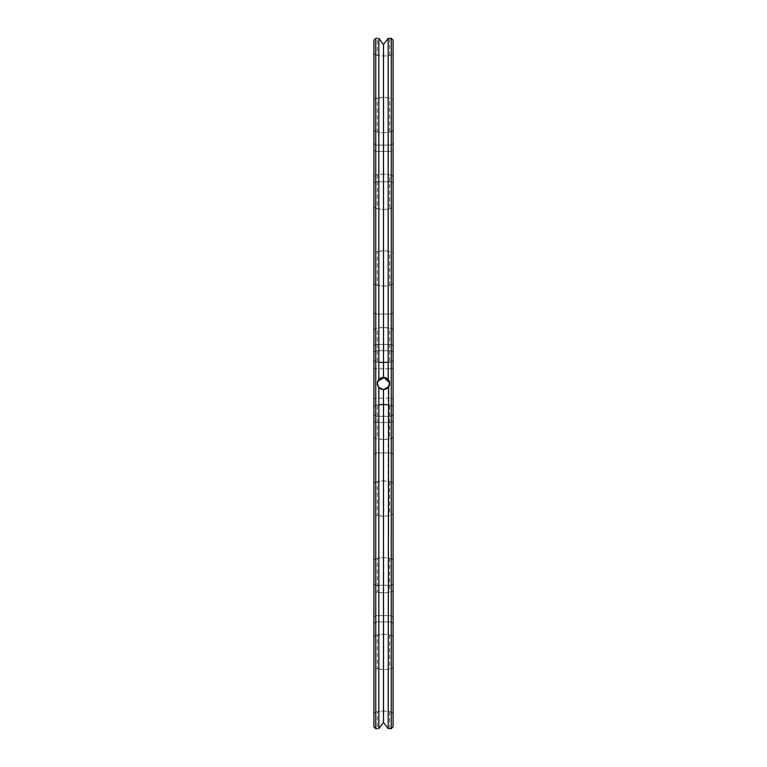 <?xml version="1.0" encoding="UTF-8"?>
<svg xmlns="http://www.w3.org/2000/svg" width="767" height="767" viewBox="0 0 767 767"><rect width="100%" height="100%" fill="white"/><g stroke="black" fill="none" stroke-linecap="round" stroke-linejoin="round"><path stroke-width="0.58" stroke-dasharray="3.83 2.88" d="M393.087 40.191L393.087 726.809M393.087 383.5L393.087 360.183L393.087 406.817L393.087 360.183L393.087 406.817L393.087 360.183L393.087 406.817L393.087 360.183L393.087 406.817L393.087 360.183L393.087 368.074L391.247 368.793L391.247 404.976L391.247 362.024L391.247 404.976L391.247 362.024L391.247 404.976L391.247 362.024L391.247 404.976L391.247 362.024L391.247 404.976L391.247 368.793L393.087 368.074L393.087 406.817L393.087 383.5M393.087 583.955L393.087 414.42L393.087 623.753L393.087 414.42L393.087 583.955L391.247 585.25L391.247 416.26L391.247 621.912L391.247 416.26L391.247 585.25L393.087 583.955M393.087 416.28L393.087 413.26L392.963 416.28M393.087 414.592L393.087 415.628L392.963 414.592M393.087 713.617L393.087 666.983L393.087 713.617L391.247 711.776L391.247 668.824L391.247 711.776L389.636 711.776C385.542 710.769 381.458 710.769 377.364 711.776L383.5 710.884L389.636 711.776L389.636 728.65M393.087 636.917L393.087 590.283L393.087 636.917L391.247 635.076L391.247 592.124L391.247 635.076L389.636 635.076C385.542 634.069 381.458 634.069 377.364 635.076L383.5 634.184L389.636 635.076L389.636 668.824C385.552 669.831 381.458 669.831 377.364 668.824L383.5 669.716L391.247 668.824L393.087 666.983M393.087 560.217L393.087 513.583L393.087 560.217L391.247 558.376L391.247 515.424L391.247 558.376L389.636 558.376C385.542 557.369 381.458 557.369 377.364 558.376L383.5 557.484L389.636 558.376L389.636 592.124C385.552 593.131 381.458 593.131 377.364 592.124L383.5 593.016L391.247 592.124L393.087 590.283M393.087 483.517L393.087 436.883L393.087 483.517L391.247 481.676L391.247 438.724L391.247 481.676L389.636 481.676C385.542 480.669 381.458 480.669 377.364 481.676L383.5 480.784L389.636 481.676L389.636 515.424C385.552 516.431 381.458 516.431 377.364 515.424L383.5 516.316L391.247 515.424L393.087 513.583M393.087 415.618L392.963 413.94L392.963 415.628M393.087 415.532L392.963 413.777L392.963 415.532M393.087 283.483L393.087 330.117L393.087 283.483L391.247 285.324L391.247 328.276L391.247 285.324L389.636 285.324C385.542 286.331 381.458 286.331 377.364 285.324L383.5 286.216L389.636 285.324L389.636 251.576C385.542 250.569 381.458 250.569 377.364 251.576L383.5 250.684L391.247 251.576L391.247 208.624L391.247 251.576L393.087 253.417L393.087 206.783L393.087 253.417M393.087 150.073L393.087 352.58L393.087 143.247L393.087 352.58L393.087 150.073L391.247 151.377L391.247 350.74L391.247 145.088L391.247 350.74L391.247 151.377L393.087 150.073M393.087 130.083L393.087 176.717L393.087 130.083L391.247 131.924L391.247 174.876L391.247 131.924L389.636 131.924C385.542 132.931 381.458 132.931 377.364 131.924L383.5 132.816L389.636 131.924L389.636 98.176C385.533 97.169 381.439 97.169 377.364 98.176L383.5 97.284L391.247 98.176L391.247 55.224L391.247 98.176L393.087 100.017L393.087 53.383L393.087 100.017M391.247 38.35L391.247 728.65M393.087 414.784L393.087 414.036L392.963 414.784M393.087 414.122L393.087 414.688L392.963 414.122M393.087 414.42L391.247 416.26L375.753 416.26L375.753 621.912L375.753 416.26L375.753 621.912L375.753 416.26L391.247 416.26L392.963 414.42M373.913 206.783L373.913 253.417L373.913 206.783L375.753 208.624L375.753 251.576L375.753 208.624L383.5 209.516L391.247 208.624L393.087 206.783M373.913 53.383L373.913 100.017L373.913 53.383L375.753 55.224L375.753 98.176L375.753 55.224L383.5 56.116L391.247 55.224L393.087 53.383M393.087 398.926L391.247 398.207L393.087 398.926M391.247 383.5L391.247 404.976L391.247 383.5M378.658 387.277L378.821 387.469A6.136 6.136 0 0 0 383.5 389.636L383.5 389.636C391.218 390.662 391.218 376.338 383.5 377.364C375.792 376.338 375.772 390.652 383.5 389.636L379.636 388.265L383.5 389.636A6.136 6.136 0 0 0 388.179 387.469L388.179 728.631C390.087 728.66 390.087 728.66 388.179 728.631C390.087 728.66 390.087 728.66 388.179 728.631L388.15 728.592M388.629 386.865L389.3 385.494M389.636 383.721L389.598 384.219M389.636 383.558L385.408 377.671L378.946 379.387L388.668 380.192L389.636 383.5L385.456 377.68L379.023 379.31L377.364 383.289L378.61 387.21M389.598 382.771L388.447 387.124L389.463 382.052L389.636 383.5L384.056 377.393L377.508 382.167L384.056 377.393L389.636 383.5L385.408 377.671L378.946 379.387L385.408 377.671L389.636 383.5L385.408 377.671L378.946 379.387L385.935 377.872L382.436 377.46L378.821 379.531A6.136 6.136 0 0 1 388.179 379.531L384.545 377.45M388.955 380.691L388.495 379.933M388.38 379.78L388.179 38.369C390.087 38.34 390.087 38.34 388.179 38.369C390.087 38.34 390.087 38.34 388.179 38.369L388.15 38.408M375.753 383.5L375.753 362.024L375.753 404.976L375.753 362.024L375.753 404.976L375.753 362.024L375.753 404.976L375.753 362.024L375.753 404.976L375.753 368.793L391.247 368.793L375.753 368.793L375.753 362.024L375.753 368.793L373.913 368.074L373.913 360.183L373.913 406.817L373.913 360.183L373.913 406.817L373.913 360.183L373.913 406.817L373.913 360.183L373.913 406.817L373.913 360.183L373.913 406.817L373.913 368.074L375.753 368.793L375.753 398.207L391.247 398.207L375.753 398.207L375.753 404.976L375.753 383.5M378.409 386.923L378.965 387.642M377.575 385.111L378.217 386.626L377.546 382.033L377.364 383.5L377.546 382.033L382.014 377.546L379.023 379.31L382.014 377.546L377.546 382.014L377.364 383.5C377.978 387.479 380.029 389.531 383.5 389.636L383.5 389.636A6.136 6.136 0 0 0 388.811 380.432A6.136 6.136 0 0 0 378.189 380.432A6.136 6.136 0 0 0 383.5 389.636C386.971 389.531 389.013 387.488 389.636 383.5L389.463 382.062L388.447 387.124L389.463 382.052L389.636 383.299M378.227 380.365L377.364 383.586M389.636 383.605L389.636 383.5C389.013 387.488 386.971 389.531 383.5 389.636C386.971 389.531 389.013 387.488 389.636 383.5C389.013 387.488 386.971 389.531 383.5 389.636L383.5 389.636C386.971 389.531 389.013 387.488 389.636 383.5C389.013 387.488 386.971 389.531 383.5 389.636L388.179 387.469M377.383 383.97L377.364 383.5C377.978 387.479 380.029 389.531 383.5 389.636L379.665 388.284L383.5 389.636C380.029 389.531 377.978 387.479 377.364 383.5L377.805 385.772M379.598 388.236L383.5 389.636L379.569 388.217M373.913 713.617L373.913 666.983L373.913 713.617L375.753 711.776L375.753 668.824L375.753 711.776L377.364 711.776L377.431 728.65M373.913 636.917L373.913 590.283L373.913 636.917L375.753 635.076L375.753 592.124L375.753 635.076L377.364 635.076L377.364 668.824L375.753 668.824L373.913 666.983M373.913 560.217L373.913 513.583L373.913 560.217L375.753 558.376L375.753 515.424L375.753 558.376L377.364 558.376L377.364 592.124L375.753 592.124L373.913 590.283M373.913 483.517L373.913 436.883L373.913 483.517L375.753 481.676L375.753 438.724L375.753 481.676L377.364 481.676L377.364 515.424L375.753 515.424L373.913 513.583M383.5 439.616L389.636 438.724C385.552 439.731 381.458 439.731 377.364 438.724L383.5 439.616M373.913 283.483L373.913 330.117L373.913 283.483L375.753 285.324L375.753 328.276L375.753 285.324L377.364 285.324L377.364 251.576L375.753 251.576L373.913 253.417M383.5 327.384L389.636 328.276C385.542 327.269 381.458 327.269 377.364 328.276L383.5 327.384M375.753 151.377L375.753 350.74L375.753 145.088L375.753 350.74L375.753 151.377L391.247 151.377L375.753 151.377L373.913 150.073L373.913 352.58L373.913 143.247L373.913 352.58L373.913 150.073L375.753 151.377M393.087 176.717L391.247 174.876L389.636 174.876L389.636 208.624C385.542 209.631 381.458 209.631 377.364 208.624L377.364 174.876L383.5 173.984L389.636 174.876C385.542 173.869 381.458 173.869 377.364 174.876L375.753 174.876L375.753 131.924L377.364 131.924L377.364 98.176L375.753 98.176L373.913 100.017M373.913 130.083L375.753 131.924L375.753 174.876L373.913 176.717L373.913 130.083L373.913 176.717M389.636 38.35L389.636 55.224C385.552 56.231 381.458 56.231 377.364 55.224L377.431 38.35M383.5 404.084L389.636 404.976C385.542 403.969 381.448 403.969 377.364 404.976L383.5 404.084M383.5 362.916L389.636 362.024C385.542 363.031 381.448 363.031 377.364 362.024L383.5 362.916M386.319 388.955L387.728 387.949L386.319 388.955M389.118 381.026L388.179 379.531L389.118 381.026M386.463 378.131L383.51 377.364L385.513 377.7L383.51 377.364L383.5 44.544L382.551 43.297M379.023 379.31L377.508 382.167L379.023 379.31M388.486 379.914L387.632 378.965M387.44 378.802L386.578 378.189M381.985 377.556L381.276 377.786L381.985 377.556M380.931 377.93L379.876 378.543L380.931 377.93M379.703 378.677L379.042 379.281L379.703 378.677M378.994 387.661L379.492 388.15M377.824 385.82L378.236 386.654M379.665 388.284L383.5 389.636L383.5 722.456M386.002 725.755L385.35 724.892M378.006 386.223L378.467 387.009M386.002 41.245L385.35 42.108M373.913 583.955L373.913 414.42L373.913 623.753L373.913 414.42L373.913 583.955L375.753 585.25L391.247 585.25L375.753 585.25L373.913 583.955M375.753 398.207L373.913 398.926L375.753 398.207M373.913 383.5L373.913 406.817L373.913 383.5M375.753 38.35L375.753 728.65M378.821 38.369L378.821 379.531M378.821 387.469L378.821 728.631M373.913 40.191L373.913 726.809M391.247 422.55L393.087 421.246L391.247 422.55L375.753 422.55L391.247 422.55M391.247 615.623L393.087 616.927L391.247 615.623L375.753 615.623L391.247 615.623M391.247 452.923L393.087 454.227L391.247 452.923L375.753 452.923L391.247 452.923M391.247 314.077L393.087 312.773L391.247 314.077L375.753 314.077L391.247 314.077M391.247 181.75L393.087 183.045L391.247 181.75L375.753 181.75L391.247 181.75M391.247 344.45L393.087 345.754L391.247 344.45L375.753 344.45L391.247 344.45M373.913 421.246L375.753 422.55L373.913 421.246M373.913 616.927L375.753 615.623L373.913 616.927M373.913 454.227L375.753 452.923L373.913 454.227M373.913 312.773L375.753 314.077L373.913 312.773M373.913 183.045L375.753 181.75L373.913 183.045M373.913 345.754L375.753 344.45L373.913 345.754M373.913 436.883L375.753 438.724L377.364 438.724L377.364 404.976L375.753 404.976L391.247 404.976L393.087 406.817M373.913 330.117L375.753 328.276L377.364 328.276L377.364 362.024L375.753 362.024L391.247 362.024L393.087 360.183M391.247 621.912L393.087 623.753L391.247 621.912L375.753 621.912L391.247 621.912M373.913 406.817L375.753 404.976L373.913 406.817L375.753 404.976L373.913 406.817L375.753 404.976L373.913 406.817L375.753 404.976L373.913 406.817L375.753 404.976L391.247 404.976L375.753 404.976L391.247 404.976L375.753 404.976L391.247 404.976L375.753 404.976L391.247 404.976L389.636 404.976L389.636 438.724L391.247 438.724L393.087 436.883M373.913 360.183L375.753 362.024L373.913 360.183L375.753 362.024L373.913 360.183L375.753 362.024L373.913 360.183L375.753 362.024L373.913 360.183L375.753 362.024L391.247 362.024L375.753 362.024L391.247 362.024L375.753 362.024L391.247 362.024L375.753 362.024L391.247 362.024L389.636 362.024L389.636 328.276L391.247 328.276L393.087 330.117M391.247 145.088L393.087 143.247L391.247 145.088L375.753 145.088L391.247 145.088M391.247 350.74L393.087 352.58L391.247 350.74L375.753 350.74L391.247 350.74M375.753 621.912L373.913 623.753L375.753 621.912M375.753 416.26L373.913 414.42L375.753 416.26M375.753 145.088L373.913 143.247L375.753 145.088M375.753 350.74L373.913 352.58L375.753 350.74"/><path stroke-width="1.15" d="M393.087 383.5L393.087 40.191L391.247 38.35L391.247 728.65L393.087 726.809L393.087 383.5M383.788 722.84L388.179 728.631C390.087 728.66 390.087 728.66 388.179 728.631C390.087 728.66 390.087 728.66 388.179 728.631L388.629 386.865M389.636 383.721L389.099 386.002L389.636 383.5L388.179 379.531L388.179 38.369C390.087 38.34 390.087 38.34 388.179 38.369C390.087 38.34 390.087 38.34 388.179 38.369L383.788 44.16M389.3 385.494L389.636 383.5L388.179 387.469A6.136 6.136 0 0 0 388.179 379.531L383.5 377.364L382.014 377.546L384.545 377.45M389.598 384.219L389.636 383.558M389.636 383.299L389.598 382.771M389.243 381.343L389.435 381.947M382.551 43.297L378.821 38.369C376.913 38.34 376.913 38.34 378.821 38.369C376.913 38.34 376.913 38.34 378.821 38.369L383.5 44.544L383.5 377.364L382.014 377.546L383.51 377.364L378.821 379.531A6.136 6.136 0 0 0 378.821 387.469L383.5 389.636L388.869 386.472M377.575 381.908L377.46 382.407L377.575 381.908M378.227 380.365L377.364 383.529L378.61 387.21M389.636 383.605L389.109 385.993M383.5 722.456L378.821 728.631L383.5 722.456L383.5 389.636L388.179 387.469M389.147 381.113L388.792 380.394M377.585 381.861L377.45 382.445L377.585 381.861M377.556 385.034L377.728 385.59L377.556 385.034M388.15 728.592L386.386 726.253M385.35 724.892L384.785 724.144M378.821 728.631C376.913 728.66 376.913 728.66 378.821 728.631C376.913 728.66 376.913 728.66 378.821 728.631L378.821 387.469M377.364 383.586L377.402 384.19M388.15 38.408L386.386 40.747M385.35 42.108L384.785 42.856M378.821 379.531L378.821 38.369M377.364 728.65L375.753 728.65L375.753 38.35L377.364 38.35M375.753 728.65L373.913 726.809L373.913 40.191L375.753 38.35M389.636 728.65L391.247 728.65M389.636 38.35L391.247 38.35"/></g></svg>

